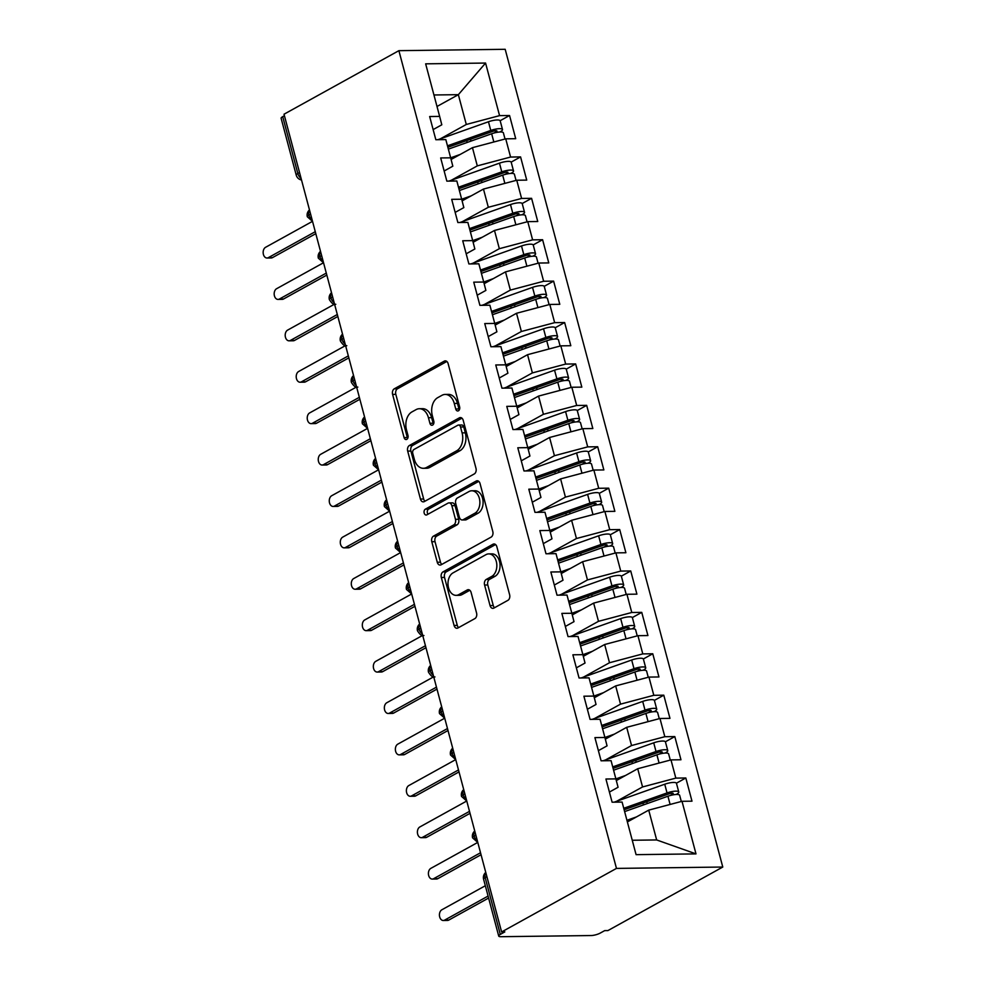 <?xml version="1.0" encoding="UTF-8"?>
<svg xmlns="http://www.w3.org/2000/svg" width="986" height="986" viewBox="0 0 986 986"><rect width="100%" height="100%" fill="white"/><g stroke="black" fill="none" stroke-linecap="round" stroke-linejoin="round"><path stroke-width="1.48" d="M458.441 410.78A3.044 2.083 -90.7 0 0 459.624 406.861L448.137 363.674A4.351 2.983 -90.7 0 0 445.302 360.864A4.351 2.983 -90.7 0 0 444.279 361.147L394.301 388.804A4.351 2.983 -90.7 0 0 392.601 394.4L404.087 437.587A3.044 2.083 -90.7 0 0 406.072 439.546A3.044 2.083 -90.7 0 0 406.787 439.349A3.044 2.083 -90.7 0 0 407.982 435.43L406.491 429.847A13.903 9.54 -90.7 0 1 411.914 411.926L416.08 409.621A13.903 9.54 -90.7 0 1 419.358 408.722A13.903 9.54 -90.7 0 1 428.429 417.707L429.921 423.29A3.044 2.083 -90.7 0 0 431.905 425.262A3.044 2.083 -90.7 0 0 432.62 425.065A3.044 2.083 -90.7 0 0 433.803 421.145L432.312 415.562A13.903 9.54 -90.7 0 1 437.747 397.641L441.913 395.337A13.903 9.54 -90.7 0 1 445.191 394.437A13.903 9.54 -90.7 0 1 454.25 403.422L455.742 409.005A3.044 2.083 -90.7 0 0 457.726 410.977A3.044 2.083 -90.7 0 0 458.441 410.78M490.042 605.552A4.351 2.983 -90.7 0 0 492.877 608.362A4.351 2.983 -90.7 0 0 493.9 608.079L507.926 600.326A4.351 2.983 -90.7 0 0 509.614 594.718L496.858 546.762A4.351 2.983 -90.7 0 0 494.023 543.964A4.351 2.983 -90.7 0 0 493 544.235L443.01 571.892A4.351 2.983 -90.7 0 0 441.321 577.488L454.078 625.444A4.351 2.983 -90.7 0 0 456.912 628.255A4.351 2.983 -90.7 0 0 457.935 627.971L474.87 618.604A4.351 2.983 -90.7 0 0 476.571 613.009L471.111 592.475A4.351 2.983 -90.7 0 0 468.276 589.677A4.351 2.983 -90.7 0 0 467.253 589.948L458.847 594.595A11.622 7.974 -90.7 0 1 456.111 595.347A11.622 7.974 -90.7 0 1 448.137 585.869A11.622 7.974 -90.7 0 1 453.067 572.854L485.975 554.65A11.622 7.974 -90.7 0 1 488.711 553.898A11.622 7.974 -90.7 0 1 496.685 563.388A11.622 7.974 -90.7 0 1 491.755 576.391L486.271 579.435A4.351 2.983 -90.7 0 0 484.582 585.031L490.042 605.552L493.259 605.515A4.351 2.983 -90.7 0 0 494.553 607.721M284.017 114.216L398.886 50.668L616.472 868.407L501.603 931.955L284.017 114.216M474.291 473.933A4.351 2.983 -90.7 0 0 475.991 468.325L463.223 420.369A4.351 2.983 -90.7 0 0 460.388 417.559A4.351 2.983 -90.7 0 0 459.365 417.842L409.375 445.499A4.351 2.983 -90.7 0 0 407.686 451.095L420.443 499.052A4.351 2.983 -90.7 0 0 423.277 501.862A4.351 2.983 -90.7 0 0 424.3 501.578L474.291 473.933M480.046 483.571L492.803 531.528A4.351 2.983 -90.7 0 1 491.102 537.124L441.124 564.781A4.351 2.983 -90.7 0 1 440.089 565.064A4.351 2.983 -90.7 0 1 437.266 562.254L431.794 541.721A4.351 2.983 -90.7 0 1 433.495 536.125L453.77 524.909A4.351 2.983 -90.7 0 0 455.458 519.314L451.847 505.695A4.351 2.983 -90.7 0 0 449.012 502.885A4.351 2.983 -90.7 0 0 447.977 503.168L426.876 514.84A3.044 2.083 -90.7 0 1 426.162 515.037A3.044 2.083 -90.7 0 1 424.079 512.56A3.044 2.083 -90.7 0 1 425.36 509.158L476.189 481.045A4.351 2.983 -90.7 0 1 477.212 480.761A4.351 2.983 -90.7 0 1 480.046 483.571M501.603 931.955L504.82 931.906L500.296 934.42A6.643 1.664 165.1 0 0 498.719 936.059A6.643 1.664 165.1 0 0 500.888 936.7L591.082 935.541A6.643 1.664 165.1 0 0 600.154 933.126L604.689 930.624L607.906 930.587L722.775 867.039L616.472 868.407M722.775 867.039L505.189 49.3L398.886 50.668M625.469 775.501L615.917 778.891L605.934 779.014L612.109 802.197L622.092 802.074L636.081 854.652L695.993 853.888L682.004 801.298L648.726 810.135L627.379 821.942M609.41 792.066L618.074 787.259L611.073 760.662L601.09 760.798L594.915 737.614L604.899 737.479L600.055 719.262L590.072 719.386L583.897 696.202L593.88 696.079L589.036 677.863L579.053 677.986L572.878 654.803L582.874 654.667L578.018 636.451L568.035 636.586L561.86 613.391L571.855 613.267L566.999 595.051L557.016 595.174L550.854 571.991L560.837 571.868L555.993 553.639L545.997 553.775L539.835 530.591L549.818 530.456L544.975 512.239L534.979 512.363L528.816 489.179L538.8 489.056L533.956 470.84L523.973 470.963L517.798 447.78L527.781 447.644L522.937 429.428L512.954 429.563L506.779 406.368L516.763 406.244L511.919 388.028L501.936 388.151L495.761 364.968L505.744 364.845L500.9 346.616L490.917 346.752L484.742 323.568L494.738 323.433L489.882 305.216L479.899 305.34L473.736 282.156L483.719 282.033L478.863 263.817L468.88 263.94L462.717 240.757L472.701 240.621L467.857 222.405L457.861 222.54L451.699 199.345L461.682 199.221L456.838 181.005L446.843 181.128L440.68 157.945L450.664 157.822L445.82 139.593L435.837 139.729L429.662 116.545L439.645 116.41L425.656 63.831L485.568 63.055L499.569 115.633L466.292 124.47L440.335 138.829M500.149 120.711L509.552 115.51L499.569 115.633M509.552 115.51L515.715 138.693L505.732 138.829L510.575 157.045L477.298 165.882L451.354 180.228M511.155 162.123L520.571 156.91L510.575 157.045M520.571 156.91L526.734 180.105L516.75 180.228L521.594 198.445L488.316 207.282L462.372 221.64M522.173 203.523L531.59 198.322L521.594 198.445M531.59 198.322L537.752 221.505L527.769 221.64L532.613 239.857L499.335 248.694L473.391 263.04M533.192 244.922L542.596 239.721L532.613 239.857M542.596 239.721L548.771 262.917L538.787 263.04L543.631 281.256L510.354 290.094L484.409 304.452M544.21 286.334L553.614 281.133L543.631 281.256M553.614 281.133L559.789 304.317L549.806 304.44L554.65 322.656L521.372 331.493L495.428 345.852M555.229 327.734L564.633 322.533L554.65 322.656M564.633 322.533L570.808 345.716L560.824 345.852L565.668 364.068L532.391 372.905L506.447 387.251M566.247 369.146L575.651 363.933L565.668 364.068M575.651 363.933L581.826 387.128L571.831 387.251L576.687 405.468L543.409 414.305L517.453 428.663M577.266 410.546L586.67 405.345L576.687 405.468M586.67 405.345L592.832 428.528L582.849 428.663L587.705 446.88L554.428 455.717L528.471 470.063M588.285 451.945L597.689 446.744L587.705 446.88M597.689 446.744L603.851 469.94L593.868 470.063L598.712 488.28L565.434 497.117L539.49 511.475M599.291 493.357L608.707 488.156L598.712 488.28M608.707 488.156L614.87 511.34L604.886 511.463L609.73 529.679L576.453 538.516L550.508 552.875M610.309 534.757L619.713 529.556L609.73 529.679M619.713 529.556L625.888 552.739L615.905 552.875L620.749 571.091L587.471 579.928L561.527 594.275M621.328 576.169L630.732 570.956L620.749 571.091M630.732 570.956L636.907 594.151L626.923 594.275L631.767 612.491L598.49 621.328L572.546 635.687M632.346 617.569L641.75 612.368L631.767 612.491M641.75 612.368L647.925 635.551L637.942 635.687L642.786 653.903L609.508 662.74L583.564 677.086M643.365 658.968L652.769 653.767L642.786 653.903M652.769 653.767L658.944 676.963L648.948 677.086L653.804 695.303L620.527 704.14L594.57 718.498M654.384 700.38L663.788 695.179L653.804 695.303M663.788 695.179L669.962 718.363L659.967 718.486L664.823 736.702L631.545 745.539L605.589 759.898M665.402 741.78L674.806 736.579L664.823 736.702M674.806 736.579L680.969 759.762L670.985 759.898L675.829 778.114L642.552 786.951L616.607 801.298M676.421 783.192L685.825 777.979L675.829 778.114M685.825 777.979L691.987 801.174L682.004 801.298M632.248 840.257L656.664 839.949L648.726 810.135M656.664 839.949L695.993 853.888M598.391 750.654L607.056 745.86L604.899 737.479L614.451 734.102M642.552 786.951L637.708 768.735L616.349 780.555M670.985 759.898L637.708 768.735M587.373 709.254L596.037 704.46L593.88 696.079L603.432 692.69M631.545 745.539L626.689 727.323L605.33 739.143M659.967 718.486L626.689 727.323M576.354 667.842L585.031 663.048L582.874 654.667M620.527 704.14L615.671 685.923L594.311 697.743M648.948 677.086L615.671 685.923M565.335 626.443L574.012 621.648L571.855 613.267L581.395 609.89M609.508 662.74L604.664 644.511L583.293 656.331M637.942 635.687L604.664 644.511M554.317 585.043L562.994 580.236L560.837 571.868L570.389 568.478M598.49 621.328L593.646 603.112L572.274 614.931M626.923 594.275L593.646 603.112M543.298 543.631L551.975 538.837L549.818 530.456L559.37 527.079M587.471 579.928L582.627 561.712L561.268 573.532M615.905 552.875L582.627 561.712M532.292 502.231L540.957 497.437L538.8 489.056L548.352 485.667M576.453 538.516L571.609 520.3L550.25 532.12M604.886 511.463L571.609 520.3M521.274 460.819L529.938 456.025L527.781 447.644L537.333 444.267M565.434 497.117L560.59 478.9L539.231 490.72M593.868 470.063L560.59 478.9M510.255 419.42L518.919 414.625L516.763 406.244L526.314 402.867M554.428 455.717L549.572 437.488L528.213 449.308M582.849 428.663L549.572 437.488M499.236 378.02L507.901 373.213L505.744 364.845L515.296 361.455M543.409 414.305L538.553 396.089L517.194 407.908M571.831 387.251L538.553 396.089M488.218 336.608L496.895 331.814L494.738 323.433M532.391 372.905L527.547 354.689L506.175 366.509M560.824 345.852L527.547 354.689M477.199 295.208L485.876 290.414L483.719 282.033L493.271 278.644M521.372 331.493L516.528 313.277L495.157 325.097M549.806 304.44L516.528 313.277M466.181 253.796L474.858 249.002L472.701 240.621L482.253 237.244M510.354 290.094L505.51 271.877L484.138 283.697M538.787 263.04L505.51 271.877M455.162 212.397L463.839 207.602L461.682 199.221L471.234 195.844M499.335 248.694L494.491 230.465L473.132 242.285M527.769 221.64L494.491 230.465M444.156 170.997L452.82 166.19L450.664 157.822L460.215 154.432M488.316 207.282L483.473 189.065L462.114 200.885M516.75 180.228L483.473 189.065M284.424 115.732L282.711 116.668L297.834 173.499L299.547 172.55M301.112 178.466A6.643 4.536 61 0 1 297.834 173.499A6.643 1.664 -14.9 0 0 296.244 175.151L281.133 118.32A6.643 1.664 -14.9 0 1 282.711 116.668M433.137 129.585L441.802 124.791L439.645 116.41M477.298 165.882L472.454 147.666L451.095 159.473M505.732 138.829L472.454 147.666M437.008 106.476L458.354 94.668L433.951 94.976M466.292 124.47L458.354 94.668L485.568 63.055M310.615 214.172L308.901 215.108A6.643 1.664 165.1 0 0 307.324 216.76A6.643 1.664 165.1 0 0 307.324 216.772L312.537 221.382M321.633 255.571L319.92 256.52A6.643 1.664 165.1 0 0 318.342 258.159A6.643 1.664 165.1 0 0 318.342 258.172A6.643 6.643 0 0 1 320.512 251.356M332.652 296.971L330.939 297.92A6.643 1.664 165.1 0 0 329.361 299.571A6.643 1.664 165.1 0 0 329.361 299.584A6.643 6.643 0 0 1 331.53 292.756M343.67 338.383L341.957 339.332A6.643 1.664 165.1 0 0 340.367 340.971A6.643 1.664 165.1 0 0 340.38 340.983A6.643 6.643 0 0 1 342.549 334.155M354.689 379.783L352.976 380.732A6.643 1.664 165.1 0 0 351.386 382.371A6.643 1.664 165.1 0 0 351.398 382.395A6.643 6.643 0 0 1 353.555 375.567M365.695 421.195L363.994 422.131A6.643 1.664 165.1 0 0 362.404 423.783A6.643 1.664 165.1 0 0 362.404 423.795A6.643 6.643 0 0 1 364.573 416.967M376.714 462.594L375.013 463.543A6.643 1.664 165.1 0 0 373.423 465.182A6.643 1.664 165.1 0 0 373.423 465.195A6.643 6.643 0 0 1 375.592 458.379M387.732 503.994L386.019 504.943A6.643 1.664 165.1 0 0 384.441 506.594A6.643 1.664 165.1 0 0 384.441 506.607A6.643 6.643 0 0 1 386.611 499.779M398.751 545.406L397.038 546.355A6.643 1.664 165.1 0 0 395.46 547.994A6.643 1.664 165.1 0 0 395.46 548.006L400.673 552.628M409.769 586.806L408.056 587.755A6.643 1.664 165.1 0 0 406.478 589.394A6.643 1.664 165.1 0 0 406.478 589.418L411.692 594.028M420.788 628.218L419.075 629.154A6.643 1.664 165.1 0 0 417.485 630.806A6.643 1.664 165.1 0 0 417.497 630.818A6.643 6.643 0 0 1 419.666 623.99M431.806 669.617L430.093 670.566A6.643 1.664 165.1 0 0 428.503 672.205A6.643 1.664 165.1 0 0 428.516 672.218C432.546 678.528 433.594 676.199 433.655 676.827L434.949 676.938M442.813 711.017L441.112 711.966A6.643 1.664 165.1 0 0 439.522 713.617A6.643 1.664 165.1 0 0 439.534 713.63A6.643 6.643 0 0 1 441.691 706.802M453.831 752.429L452.13 753.378A6.643 1.664 165.1 0 0 450.54 755.017A6.643 1.664 165.1 0 0 450.54 755.029A6.643 6.643 0 0 1 452.71 748.201M464.85 793.829L463.149 794.778A6.643 1.664 165.1 0 0 461.559 796.417A6.643 1.664 165.1 0 0 461.559 796.442A6.643 6.643 0 0 1 463.728 789.613M475.868 835.241L474.155 836.177A6.643 1.664 165.1 0 0 472.577 837.829A6.643 1.664 165.1 0 0 472.577 837.841A6.643 6.643 0 0 1 474.747 831.013M459.316 409.843A3.044 2.083 -90.7 0 1 458.958 408.968L457.479 403.385A13.903 9.54 -90.7 0 0 448.408 394.388L445.191 394.437M419.358 408.722L422.587 408.685A13.903 9.54 -90.7 0 1 431.646 417.67L433.137 423.253A3.044 2.083 -90.7 0 0 433.495 424.128M446.855 361.468L397.518 388.755A4.351 2.983 -90.7 0 0 395.817 394.363L407.317 437.537A3.044 2.083 -90.7 0 0 407.674 438.413M461.941 418.163L412.604 445.45A4.351 2.983 -90.7 0 0 410.903 451.058L423.672 499.015A4.351 2.983 -90.7 0 0 424.954 501.221M460.524 426.987A3.044 2.083 -90.7 0 0 458.539 425.028A3.044 2.083 -90.7 0 0 457.824 425.225L413.947 449.493A3.044 2.083 -90.7 0 0 412.764 453.412L414.33 459.303A13.903 9.54 -90.7 0 0 423.401 468.301A13.903 9.54 -90.7 0 0 426.679 467.401L456.666 450.812A13.903 9.54 -90.7 0 0 462.101 432.891L460.524 426.987L463.753 426.95A3.044 2.083 -90.7 0 0 461.768 424.991L458.539 425.028M423.401 468.301L426.618 468.251A13.903 9.54 -90.7 0 0 429.896 467.352L426.679 467.401M463.753 426.95L465.318 432.842A13.903 9.54 -90.7 0 1 459.895 450.762L429.896 467.352M449.012 502.885L452.229 502.848A4.351 2.983 -90.7 0 1 455.064 505.658L458.687 519.265A4.351 2.983 -90.7 0 1 456.986 524.872L436.712 536.088A4.351 2.983 -90.7 0 0 435.023 541.684L440.483 562.205A4.351 2.983 -90.7 0 0 441.777 564.411M478.752 481.365L428.59 509.109A3.044 2.083 -90.7 0 0 427.973 514.236M474.808 513.275A11.622 7.974 -90.7 0 0 479.726 500.259A11.622 7.974 -90.7 0 0 471.764 490.781A11.622 7.974 -90.7 0 0 469.016 491.533L457.43 497.942A4.351 2.983 -90.7 0 0 455.729 503.55L459.353 517.157A4.351 2.983 -90.7 0 0 462.188 519.967A4.351 2.983 -90.7 0 0 463.21 519.684L474.808 513.275L478.025 513.238A11.622 7.974 -90.7 0 0 482.955 500.222A11.622 7.974 -90.7 0 0 474.981 490.745L471.764 490.781M462.188 519.967L465.404 519.93A4.351 2.983 -90.7 0 0 466.427 519.647L463.21 519.684M478.025 513.238L466.427 519.647M488.711 553.898L491.94 553.861A11.622 7.974 -90.7 0 1 499.902 563.339A11.622 7.974 -90.7 0 1 494.984 576.354L489.5 579.386A4.351 2.983 -90.7 0 0 487.799 584.994L493.259 605.515M456.111 595.347L459.328 595.31A11.622 7.974 -90.7 0 0 462.077 594.558L458.847 594.595M469.817 590.269L462.077 594.558M495.564 544.555L446.239 571.843A4.351 2.983 -90.7 0 0 444.538 577.451L457.294 625.407A4.351 2.983 -90.7 0 0 458.589 627.614M447.866 147.284L492.84 131.323A3.094 0.776 -14.9 0 1 495.921 130.707A3.094 0.776 -14.9 0 1 496.944 131.002A3.094 0.776 -14.9 0 1 496.217 131.767L493.875 133.061M447.471 145.817L490.769 130.448A8.849 2.231 -14.9 0 1 499.606 128.673A8.849 2.231 -14.9 0 1 502.503 129.523L500.185 120.822A8.849 2.231 165.1 0 0 497.289 119.972A8.849 2.231 165.1 0 0 488.464 121.759L439.066 139.285A27.891 7.013 165.1 0 0 437.907 139.704M502.503 129.523A8.849 2.231 -14.9 0 1 500.42 131.693L499.877 132.001M448.359 149.132L491.657 133.763A8.849 2.231 -14.9 0 1 500.481 131.976A8.849 2.231 -14.9 0 1 503.378 132.839L505.029 139.014M268.328 257.654L272.518 257.605A5.534 3.796 89.3 0 1 271.212 257.962L267.021 258.012A5.534 3.796 -90.7 0 0 268.328 257.654L315.274 231.685M312.463 221.369L265.579 247.301A5.534 3.796 -90.7 0 0 263.225 253.501A5.534 3.796 -90.7 0 0 267.021 258.012M452.118 158.919L451.046 159.288M272.518 257.605L315.803 233.657M458.884 188.683L503.846 172.735A3.094 0.776 -14.9 0 1 506.94 172.106A3.094 0.776 -14.9 0 1 507.95 172.402A3.094 0.776 -14.9 0 1 507.223 173.166L504.894 174.473M458.49 187.217L501.788 171.86A8.849 2.231 -14.9 0 1 510.625 170.073A8.849 2.231 -14.9 0 1 513.521 170.923L511.204 162.234A8.849 2.231 165.1 0 0 508.308 161.371A8.849 2.231 165.1 0 0 499.471 163.158L450.084 180.684A27.891 7.013 165.1 0 0 448.926 181.104M513.521 170.923A8.849 2.231 -14.9 0 1 511.438 173.105L510.896 173.4M459.365 190.532L502.675 175.163A8.849 2.231 -14.9 0 1 511.5 173.388A8.849 2.231 -14.9 0 1 514.396 174.239L516.048 180.413M279.346 299.066L283.537 299.004A5.534 3.796 89.3 0 1 282.23 299.362L278.04 299.424A5.534 3.796 -90.7 0 0 279.346 299.066L326.292 273.097M323.47 262.781L276.598 288.713A5.534 3.796 -90.7 0 0 274.244 294.9A5.534 3.796 -90.7 0 0 278.04 299.424M463.124 200.318L462.064 200.7M283.537 299.004L326.822 275.069M469.891 230.095L514.865 214.135A3.094 0.776 -14.9 0 1 517.958 213.506A3.094 0.776 -14.9 0 1 518.969 213.814A3.094 0.776 -14.9 0 1 518.242 214.566L515.912 215.872M469.509 228.629L512.806 213.259A8.849 2.231 -14.9 0 1 521.631 211.472A8.849 2.231 -14.9 0 1 524.54 212.335L522.223 203.634A8.849 2.231 165.1 0 0 519.326 202.783A8.849 2.231 165.1 0 0 510.489 204.57L461.103 222.084A27.891 7.013 165.1 0 0 459.944 222.503M524.54 212.335A8.849 2.231 -14.9 0 1 522.457 214.504L521.902 214.812M470.384 231.932L513.694 216.575A8.849 2.231 -14.9 0 1 522.518 214.788A8.849 2.231 -14.9 0 1 525.415 215.638L527.054 221.825M290.365 340.466L294.555 340.416A5.534 3.796 89.3 0 1 293.249 340.774L289.058 340.823A5.534 3.796 -90.7 0 0 290.365 340.466L337.311 314.497M334.488 304.181L287.616 330.113A5.534 3.796 -90.7 0 0 285.262 336.312A5.534 3.796 -90.7 0 0 289.058 340.823M474.143 241.73L473.083 242.1M294.555 340.416L337.841 316.469M480.909 271.495L525.883 255.534A3.094 0.776 -14.9 0 1 528.977 254.918A3.094 0.776 -14.9 0 1 529.987 255.214A3.094 0.776 -14.9 0 1 529.26 255.978L526.931 257.272M480.527 270.028L523.825 254.659A8.849 2.231 -14.9 0 1 532.65 252.884A8.849 2.231 -14.9 0 1 535.546 253.735L533.241 245.046A8.849 2.231 165.1 0 0 530.345 244.183A8.849 2.231 165.1 0 0 521.508 245.97L472.121 263.496A27.891 7.013 165.1 0 0 470.963 263.915M535.546 253.735A8.849 2.231 -14.9 0 1 533.475 255.904L532.921 256.212M481.402 273.344L524.7 257.975A8.849 2.231 -14.9 0 1 533.537 256.187A8.849 2.231 -14.9 0 1 536.433 257.05L538.073 263.225M301.383 381.865L305.574 381.816A5.534 3.796 89.3 0 1 304.267 382.174L300.077 382.223A5.534 3.796 -90.7 0 0 301.383 381.865L348.329 355.897M345.507 345.581L298.622 371.525A5.534 3.796 -90.7 0 0 296.281 377.712A5.534 3.796 -90.7 0 0 300.077 382.223M485.161 283.13L484.101 283.512M305.574 381.816L348.847 357.869M491.928 312.895L536.902 296.946A3.094 0.776 -14.9 0 1 539.995 296.318A3.094 0.776 -14.9 0 1 541.006 296.613A3.094 0.776 -14.9 0 1 540.279 297.378L537.949 298.684M491.546 311.428L534.843 296.071A8.849 2.231 -14.9 0 1 543.668 294.284A8.849 2.231 -14.9 0 1 546.564 295.134L544.26 286.445A8.849 2.231 165.1 0 0 541.363 285.595A8.849 2.231 165.1 0 0 532.526 287.37L483.14 304.896A27.891 7.013 165.1 0 0 481.981 305.315M546.564 295.134A8.849 2.231 -14.9 0 1 544.494 297.316L543.939 297.624M492.421 314.744L535.718 299.387A8.849 2.231 -14.9 0 1 544.555 297.599A8.849 2.231 -14.9 0 1 547.452 298.45L549.091 304.637M312.402 423.277L316.58 423.216A5.534 3.796 89.3 0 1 315.286 423.573L311.095 423.635A5.534 3.796 -90.7 0 0 312.402 423.277L359.348 397.309M356.525 386.993L309.641 412.924A5.534 3.796 -90.7 0 0 307.299 419.124A5.534 3.796 -90.7 0 0 311.095 423.635M496.18 324.53L495.108 324.912M504.277 320.056L494.738 323.445M316.58 423.216L359.865 399.281M502.946 354.307L547.92 338.346A3.094 0.776 -14.9 0 1 551.014 337.73A3.094 0.776 -14.9 0 1 552.024 338.025A3.094 0.776 -14.9 0 1 551.297 338.79L548.955 340.084M502.552 352.84L545.862 337.471A8.849 2.231 -14.9 0 1 554.687 335.696A8.849 2.231 -14.9 0 1 557.583 336.546L555.266 327.845A8.849 2.231 165.1 0 0 552.37 326.995A8.849 2.231 165.1 0 0 543.545 328.782L494.159 346.308A27.891 7.013 165.1 0 0 493 346.727M557.583 336.546A8.849 2.231 -14.9 0 1 555.5 338.716L554.958 339.024M503.439 356.156L546.737 340.786A8.849 2.231 -14.9 0 1 555.574 338.999A8.849 2.231 -14.9 0 1 558.47 339.862L560.11 346.037M323.42 464.677L327.599 464.628A5.534 3.796 89.3 0 1 326.292 464.985L322.114 465.035A5.534 3.796 -90.7 0 0 323.42 464.677L370.366 438.708M367.544 428.392L320.66 454.324A5.534 3.796 -90.7 0 0 318.318 460.524A5.534 3.796 -90.7 0 0 322.114 465.035M507.198 365.942L506.126 366.311M327.599 464.628L370.884 440.68M513.965 395.706L558.939 379.758A3.094 0.776 -14.9 0 1 562.032 379.129A3.094 0.776 -14.9 0 1 563.043 379.425A3.094 0.776 -14.9 0 1 562.316 380.189L559.974 381.496M513.57 394.24L556.88 378.883A8.849 2.231 -14.9 0 1 565.705 377.096A8.849 2.231 -14.9 0 1 568.602 377.946L566.284 369.257A8.849 2.231 165.1 0 0 563.388 368.394A8.849 2.231 165.1 0 0 554.563 370.181L505.177 387.708A27.891 7.013 165.1 0 0 504.006 388.127M568.602 377.946A8.849 2.231 -14.9 0 1 566.519 380.128L565.976 380.423M514.458 397.555L557.756 382.186A8.849 2.231 -14.9 0 1 566.58 380.411A8.849 2.231 -14.9 0 1 569.489 381.262L571.128 387.436M334.427 506.089L338.617 506.028A5.534 3.796 89.3 0 1 337.311 506.385L333.132 506.447A5.534 3.796 -90.7 0 0 334.427 506.089L381.372 480.12M378.562 469.804L331.678 495.736A5.534 3.796 -90.7 0 0 329.336 501.923A5.534 3.796 -90.7 0 0 333.132 506.447M518.217 407.341L517.145 407.723M338.617 506.028L381.902 482.092M524.983 437.118L569.957 421.158A3.094 0.776 -14.9 0 1 573.039 420.529A3.094 0.776 -14.9 0 1 574.062 420.837A3.094 0.776 -14.9 0 1 573.334 421.589L570.993 422.895M524.589 435.652L567.887 420.282A8.849 2.231 -14.9 0 1 576.724 418.495A8.849 2.231 -14.9 0 1 579.62 419.358L577.303 410.657A8.849 2.231 165.1 0 0 574.407 409.806A8.849 2.231 165.1 0 0 565.582 411.593L516.183 429.107A27.891 7.013 165.1 0 0 515.025 429.526M579.62 419.358A8.849 2.231 -14.9 0 1 577.537 421.527L576.995 421.835M525.476 438.955L568.774 423.598A8.849 2.231 -14.9 0 1 577.599 421.811A8.849 2.231 -14.9 0 1 580.495 422.661L582.147 428.848M345.445 547.489L349.636 547.44A5.534 3.796 89.3 0 1 348.329 547.797L344.139 547.846A5.534 3.796 -90.7 0 0 345.445 547.489L392.391 521.52M389.581 511.204L342.697 537.136A5.534 3.796 -90.7 0 0 340.355 543.335A5.534 3.796 -90.7 0 0 344.139 547.846M529.235 448.753L528.163 449.123M349.636 547.44L392.921 523.492M536.002 478.518L580.976 462.557A3.094 0.776 -14.9 0 1 584.057 461.941A3.094 0.776 -14.9 0 1 585.08 462.237A3.094 0.776 -14.9 0 1 584.353 463.001L582.011 464.295M535.608 477.051L578.905 461.682A8.849 2.231 -14.9 0 1 587.742 459.907A8.849 2.231 -14.9 0 1 590.639 460.758L588.322 452.069A8.849 2.231 165.1 0 0 585.425 451.206A8.849 2.231 165.1 0 0 576.6 452.993L527.202 470.519A27.891 7.013 165.1 0 0 526.043 470.938M590.639 460.758A8.849 2.231 -14.9 0 1 588.556 462.927L588.013 463.235M536.495 480.367L579.793 464.998A8.849 2.231 -14.9 0 1 588.617 463.21A8.849 2.231 -14.9 0 1 591.514 464.073L593.165 470.248M356.464 588.889L360.654 588.839A5.534 3.796 89.3 0 1 359.348 589.197L355.157 589.246A5.534 3.796 -90.7 0 0 356.464 588.889L403.41 562.92M400.599 552.604L353.715 578.548A5.534 3.796 -90.7 0 0 351.361 584.735A5.534 3.796 -90.7 0 0 355.157 589.246M540.254 490.153L539.182 490.535M360.654 588.839L403.94 564.892M547.02 519.93L591.982 503.969A3.094 0.776 -14.9 0 1 595.076 503.341A3.094 0.776 -14.9 0 1 596.086 503.636A3.094 0.776 -14.9 0 1 595.359 504.401L593.03 505.707M546.626 518.451L589.924 503.094A8.849 2.231 -14.9 0 1 598.761 501.307A8.849 2.231 -14.9 0 1 601.657 502.157L599.34 493.468A8.849 2.231 165.1 0 0 596.444 492.618A8.849 2.231 165.1 0 0 587.607 494.393L538.22 511.919A27.891 7.013 165.1 0 0 537.062 512.338M601.657 502.157A8.849 2.231 -14.9 0 1 599.574 504.339L599.032 504.647M547.501 521.767L590.811 506.41A8.849 2.231 -14.9 0 1 599.636 504.622A8.849 2.231 -14.9 0 1 602.532 505.473L604.184 511.66M367.482 630.3L371.673 630.239A5.534 3.796 89.3 0 1 370.366 630.596L366.176 630.658A5.534 3.796 -90.7 0 0 367.482 630.3L414.428 604.332M411.606 594.016L364.734 619.947A5.534 3.796 -90.7 0 0 362.38 626.147A5.534 3.796 -90.7 0 0 366.176 630.658M551.26 531.553L550.2 531.935M371.673 630.239L414.958 606.304M558.027 561.33L603.001 545.369A3.094 0.776 -14.9 0 1 606.094 544.753A3.094 0.776 -14.9 0 1 607.105 545.048A3.094 0.776 -14.9 0 1 606.378 545.813L604.048 547.107M557.645 559.863L600.942 544.494A8.849 2.231 -14.9 0 1 609.767 542.719A8.849 2.231 -14.9 0 1 612.663 543.569L610.359 534.868A8.849 2.231 165.1 0 0 607.462 534.018A8.849 2.231 165.1 0 0 598.625 535.805L549.239 553.331A27.891 7.013 165.1 0 0 548.08 553.75M612.663 543.569A8.849 2.231 -14.9 0 1 610.593 545.739L610.038 546.047M558.52 563.179L601.83 547.809A8.849 2.231 -14.9 0 1 610.654 546.022A8.849 2.231 -14.9 0 1 613.551 546.885L615.19 553.06M378.501 671.7L382.691 671.651A5.534 3.796 89.3 0 1 381.385 672.008L377.194 672.058A5.534 3.796 -90.7 0 0 378.501 671.7L425.447 645.731M422.624 635.415L375.74 661.347A5.534 3.796 -90.7 0 0 373.398 667.547A5.534 3.796 -90.7 0 0 377.194 672.058M562.279 572.965L561.219 573.334M382.691 671.651L425.977 647.703M569.045 602.729L614.019 586.781A3.094 0.776 -14.9 0 1 617.113 586.152A3.094 0.776 -14.9 0 1 618.123 586.448A3.094 0.776 -14.9 0 1 617.396 587.212L615.067 588.519M568.663 601.263L611.961 585.906A8.849 2.231 -14.9 0 1 620.786 584.119A8.849 2.231 -14.9 0 1 623.682 584.969L621.377 576.28A8.849 2.231 165.1 0 0 618.481 575.417A8.849 2.231 165.1 0 0 609.644 577.204L560.258 594.731A27.891 7.013 165.1 0 0 559.099 595.15M623.682 584.969A8.849 2.231 -14.9 0 1 621.611 587.151L621.057 587.446M569.538 604.578L612.836 589.209A8.849 2.231 -14.9 0 1 621.673 587.434A8.849 2.231 -14.9 0 1 624.569 588.285L626.209 594.459M389.519 713.112L393.71 713.051A5.534 3.796 89.3 0 1 392.403 713.408L388.213 713.47A5.534 3.796 -90.7 0 0 389.519 713.112L436.465 687.143M433.643 676.827L386.758 702.759A5.534 3.796 -90.7 0 0 384.417 708.946A5.534 3.796 -90.7 0 0 388.213 713.47M573.297 614.364L572.237 614.746M393.71 713.051L436.983 689.115M580.064 644.141L625.038 628.181A3.094 0.776 -14.9 0 1 628.131 627.552A3.094 0.776 -14.9 0 1 629.142 627.86A3.094 0.776 -14.9 0 1 628.415 628.612L626.073 629.918M579.669 642.675L622.979 627.306A8.849 2.231 -14.9 0 1 631.804 625.518A8.849 2.231 -14.9 0 1 634.701 626.381L632.396 617.68A8.849 2.231 165.1 0 0 629.487 616.829A8.849 2.231 165.1 0 0 620.662 618.616L571.276 636.13A27.891 7.013 165.1 0 0 570.118 636.549M634.701 626.381A8.849 2.231 -14.9 0 1 632.63 628.55L632.075 628.858M580.557 645.978L623.855 630.621A8.849 2.231 -14.9 0 1 632.692 628.834A8.849 2.231 -14.9 0 1 635.588 629.684L637.227 635.871M400.538 754.512L404.716 754.463A5.534 3.796 89.3 0 1 403.41 754.82L399.231 754.869A5.534 3.796 -90.7 0 0 400.538 754.512L447.484 728.543M444.661 718.227L397.777 744.159A5.534 3.796 -90.7 0 0 395.435 750.358A5.534 3.796 -90.7 0 0 399.231 754.869M584.316 655.776L583.244 656.146M592.413 651.29L582.874 654.679M404.716 754.463L448.001 730.515M591.082 685.541L636.056 669.58A3.094 0.776 -14.9 0 1 639.15 668.964A3.094 0.776 -14.9 0 1 640.16 669.26A3.094 0.776 -14.9 0 1 639.433 670.024L637.092 671.318M590.688 684.074L633.998 668.705A8.849 2.231 -14.9 0 1 642.823 666.93A8.849 2.231 -14.9 0 1 645.719 667.781L643.402 659.092A8.849 2.231 165.1 0 0 640.506 658.229A8.849 2.231 165.1 0 0 631.681 660.016L582.295 677.542A27.891 7.013 165.1 0 0 581.136 677.961M645.719 667.781A8.849 2.231 -14.9 0 1 643.636 669.95L643.094 670.258M591.575 687.39L634.873 672.021A8.849 2.231 -14.9 0 1 643.71 670.233A8.849 2.231 -14.9 0 1 646.606 671.096L648.246 677.271M411.556 795.912L415.735 795.862A5.534 3.796 89.3 0 1 414.428 796.22L410.25 796.269A5.534 3.796 -90.7 0 0 411.556 795.912L458.502 769.943M455.68 759.627L408.796 785.571A5.534 3.796 -90.7 0 0 406.454 791.758A5.534 3.796 -90.7 0 0 410.25 796.269M595.334 697.176L594.262 697.558M415.735 795.862L459.02 771.915M602.101 726.953L647.075 710.992A3.094 0.776 -14.9 0 1 650.156 710.364A3.094 0.776 -14.9 0 1 651.179 710.659A3.094 0.776 -14.9 0 1 650.452 711.424L648.11 712.73M601.707 725.474L645.004 710.117A8.849 2.231 -14.9 0 1 653.841 708.33A8.849 2.231 -14.9 0 1 656.738 709.18L654.421 700.491A8.849 2.231 165.1 0 0 651.524 699.641A8.849 2.231 165.1 0 0 642.699 701.416L593.313 718.942A27.891 7.013 165.1 0 0 592.142 719.361M656.738 709.18A8.849 2.231 -14.9 0 1 654.655 711.362L654.112 711.67M602.594 728.79L645.892 713.433A8.849 2.231 -14.9 0 1 654.716 711.645A8.849 2.231 -14.9 0 1 657.613 712.496L659.264 718.683M422.563 837.324L426.753 837.262A5.534 3.796 89.3 0 1 425.447 837.619L421.256 837.681A5.534 3.796 -90.7 0 0 422.563 837.324L469.509 811.355M466.698 801.039L419.814 826.971A5.534 3.796 -90.7 0 0 417.472 833.17A5.534 3.796 -90.7 0 0 421.256 837.681M606.353 738.576L605.281 738.958M426.753 837.262L470.039 813.327M613.119 768.353L658.093 752.392A3.094 0.776 -14.9 0 1 661.175 751.776A3.094 0.776 -14.9 0 1 662.198 752.072A3.094 0.776 -14.9 0 1 661.47 752.836L659.129 754.13M612.725 766.886L656.023 751.517A8.849 2.231 -14.9 0 1 664.86 749.742A8.849 2.231 -14.9 0 1 667.756 750.592L665.439 741.891A8.849 2.231 165.1 0 0 662.543 741.041A8.849 2.231 165.1 0 0 653.718 742.828L604.319 760.354A27.891 7.013 165.1 0 0 603.161 760.773M667.756 750.592A8.849 2.231 -14.9 0 1 665.673 752.762L665.131 753.07M613.612 770.202L656.91 754.832A8.849 2.231 -14.9 0 1 665.735 753.045A8.849 2.231 -14.9 0 1 668.631 753.908L670.283 760.083M433.581 878.723L437.772 878.674A5.534 3.796 89.3 0 1 436.465 879.031L432.275 879.081A5.534 3.796 -90.7 0 0 433.581 878.723L480.527 852.754M477.717 842.438L430.833 868.37A5.534 3.796 -90.7 0 0 428.479 874.57A5.534 3.796 -90.7 0 0 432.275 879.081M617.372 779.988L616.299 780.357M437.772 878.674L481.057 854.726M624.138 809.752L669.1 793.804A3.094 0.776 -14.9 0 1 672.193 793.175A3.094 0.776 -14.9 0 1 673.204 793.471A3.094 0.776 -14.9 0 1 672.477 794.235L670.147 795.542M623.744 808.286L667.041 792.929A8.849 2.231 -14.9 0 1 675.878 791.142A8.849 2.231 -14.9 0 1 678.775 791.992L676.458 783.303A8.849 2.231 165.1 0 0 673.561 782.44A8.849 2.231 165.1 0 0 664.737 784.227L615.338 801.754A27.891 7.013 165.1 0 0 614.179 802.173M678.775 791.992A8.849 2.231 -14.9 0 1 676.692 794.174L676.149 794.469M624.619 811.601L667.929 796.232A8.849 2.231 -14.9 0 1 676.753 794.457A8.849 2.231 -14.9 0 1 679.65 795.308L681.301 801.482M444.6 920.135L448.79 920.074A5.534 3.796 89.3 0 1 447.484 920.431L443.293 920.493A5.534 3.796 -90.7 0 0 444.6 920.135L488.07 896.077M485.322 885.736L441.851 909.782A5.534 3.796 -90.7 0 0 439.497 915.969A5.534 3.796 -90.7 0 0 443.293 920.493M628.378 821.387L627.33 821.769M636.488 816.913L626.936 820.29M448.79 920.074L488.6 898.049M486.887 876.64L485.174 877.589L500.296 934.42M485.802 872.573A6.643 4.536 61 0 0 485.174 877.589A6.643 1.664 165.1 0 0 483.596 879.229L498.719 936.059M309.53 210.104A6.643 4.536 61 0 0 308.901 215.108A6.643 4.536 61 0 0 312.131 219.878M320.549 251.504A6.643 4.536 61 0 0 319.92 256.52A6.643 4.536 61 0 0 323.149 261.278M331.567 292.904A6.643 4.536 61 0 0 330.939 297.92A6.643 4.536 61 0 0 334.168 302.677M342.586 334.316A6.643 4.536 61 0 0 341.957 339.332A6.643 4.536 61 0 0 345.186 344.089M353.604 375.715A6.643 4.536 61 0 0 352.976 380.732A6.643 4.536 61 0 0 356.205 385.489M364.623 417.127A6.643 4.536 61 0 0 363.994 422.131A6.643 4.536 61 0 0 367.223 426.901M375.629 458.527A6.643 4.536 61 0 0 375.013 463.543A6.643 4.536 61 0 0 378.23 468.301M386.648 499.927A6.643 4.536 61 0 0 386.019 504.943A6.643 4.536 61 0 0 389.248 509.7M397.666 541.339A6.643 4.536 61 0 0 397.038 546.355A6.643 4.536 61 0 0 400.267 551.112M408.685 582.738A6.643 4.536 61 0 0 408.056 587.755A6.643 4.536 61 0 0 411.285 592.512M419.703 624.15A6.643 4.536 61 0 0 419.075 629.154A6.643 4.536 61 0 0 422.304 633.924M430.722 665.55A6.643 4.536 61 0 0 430.093 670.566A6.643 4.536 61 0 0 433.322 675.324M441.74 706.95A6.643 4.536 61 0 0 441.112 711.966A6.643 4.536 61 0 0 444.341 716.723M452.747 748.362A6.643 4.536 61 0 0 452.13 753.378A6.643 4.536 61 0 0 455.347 758.135M463.765 789.761A6.643 4.536 61 0 0 463.149 794.778A6.643 4.536 61 0 0 466.366 799.535M474.784 831.173A6.643 4.536 61 0 0 474.155 836.177A6.643 4.536 61 0 0 477.384 840.947M457.479 403.385L454.25 403.422M433.137 423.253L429.921 423.29M431.646 417.67L428.429 417.707M407.317 437.537L404.087 437.587M395.817 394.363L392.601 394.4M397.518 388.755L394.301 388.804M446.338 361.123L444.279 361.147M458.958 408.968L455.742 409.005M423.672 499.015L420.443 499.052M410.903 451.058L407.686 451.095M412.604 445.45L409.375 445.499M461.423 417.817L459.365 417.842M459.895 450.762L456.666 450.812M465.318 432.842L462.101 432.891M440.483 562.205L437.266 562.254M435.023 541.684L431.794 541.721M436.712 536.088L433.495 536.125M456.986 524.872L453.77 524.909M458.687 519.265L455.458 519.314M455.064 505.658L451.847 505.695M428.59 509.109L425.36 509.158M478.235 481.02L476.189 481.045M487.799 584.994L484.582 585.031M489.5 579.386L486.271 579.435M494.984 576.354L491.755 576.391M469.311 589.924L467.253 589.948M457.294 625.407L454.078 625.444M444.538 577.451L441.321 577.488M446.239 571.843L443.01 571.892M495.058 544.21L493 544.235M491.657 133.763L493.838 141.984M495.933 130.707L496.217 131.767M470.482 139.26L470.975 141.097M488.464 121.759L490.769 130.448M466.686 140.604L467.179 142.44M502.675 175.163L504.857 183.384M506.952 172.106L507.223 173.166M481.501 180.66L481.981 182.509M499.471 163.158L501.788 171.86M477.705 182.003L478.198 183.852M513.694 216.575L515.875 224.796M517.958 213.506L518.242 214.566M492.519 222.072L493 223.908M510.489 204.57L512.806 213.259M488.723 223.415L489.216 225.252M524.7 257.975L526.894 266.195M528.977 254.918L529.26 255.978M503.526 263.472L504.019 265.32M521.508 245.97L523.825 254.659M499.742 264.815L500.235 266.664M535.718 299.387L537.912 307.607M539.995 296.318L540.279 297.378M514.544 304.871L515.037 306.72M532.526 287.37L534.843 296.071M510.76 306.215L511.253 308.063M546.737 340.786L548.931 349.007M551.014 337.73L551.297 338.79M525.563 346.283L526.056 348.12M543.545 328.782L545.862 337.471M521.779 347.627L522.272 349.463M557.756 382.186L559.949 390.407M562.032 379.129L562.316 380.189M536.581 387.683L537.074 389.532M554.563 370.181L556.88 378.883M532.797 389.026L533.278 390.875M568.774 423.598L570.956 431.819M573.051 420.529L573.334 421.589M547.6 429.095L548.093 430.931M565.582 411.593L567.887 420.282M543.816 430.438L544.297 432.275M579.793 464.998L581.974 473.218M584.069 461.941L584.353 463.001M558.618 470.495L559.111 472.343M576.6 452.993L578.905 461.682M554.822 471.838L555.315 473.687M590.811 506.41L592.993 514.63M595.088 503.341L595.359 504.401M569.637 511.894L570.118 513.743M587.607 494.393L589.924 503.094M565.841 513.238L566.334 515.086M601.83 547.809L604.011 556.03M606.094 544.753L606.378 545.813M580.643 553.306L581.136 555.143M598.625 535.805L600.942 544.494M576.859 554.65L577.352 556.486M612.836 589.209L615.03 597.43M617.113 586.152L617.396 587.212M591.662 594.706L592.155 596.555M609.644 577.204L611.961 585.906M587.878 596.049L588.371 597.898M623.855 630.621L626.048 638.842M628.131 627.552L628.415 628.612M602.68 636.118L603.173 637.954M620.662 618.616L622.979 627.306M598.896 637.461L599.389 639.298M634.873 672.021L637.067 680.241M639.15 668.964L639.433 670.024M613.699 677.518L614.192 679.366M631.681 660.016L633.998 668.705M609.915 678.861L610.408 680.71M645.892 713.433L648.073 721.653M650.168 710.364L650.452 711.424M624.717 718.917L625.21 720.766M642.699 701.416L645.004 710.117M620.933 720.261L621.414 722.109M656.91 754.832L659.092 763.053M661.187 751.776L661.47 752.836M635.736 760.329L636.229 762.166M653.718 742.828L656.023 751.517M631.94 761.673L632.433 763.509M667.929 796.232L670.11 804.453M672.205 793.175L672.477 794.235M646.754 801.729L647.235 803.578M664.737 784.227L667.041 792.929M642.958 803.072L643.451 804.921M309.493 209.944A6.643 6.643 0 0 0 307.324 216.76M296.244 175.151A6.643 6.643 0 0 0 301.519 179.982M323.556 262.794L318.342 258.172M335.795 304.292L334.5 304.181C334.439 303.565 333.391 305.882 329.361 299.584M346.813 345.704L345.519 345.581C345.457 344.964 344.41 347.282 340.38 340.983M357.832 387.104L356.525 386.993C356.476 386.376 355.428 388.694 351.398 382.395M367.618 428.405L362.404 423.795M378.636 469.817L373.423 465.195M397.629 541.178A6.643 6.643 0 0 0 395.46 547.994M389.655 511.216L384.441 506.607M408.648 582.59A6.643 6.643 0 0 0 406.478 589.394M430.672 665.402A6.643 6.643 0 0 0 428.503 672.205M423.931 635.526L422.637 635.415C422.575 634.799 421.527 637.116 417.497 630.818M444.735 718.239L439.534 713.63M455.754 759.651L450.54 755.029M466.772 801.051L461.559 796.442M485.765 872.425A6.643 6.643 0 0 0 483.596 879.229M477.791 842.451L472.577 837.841"/></g></svg>
